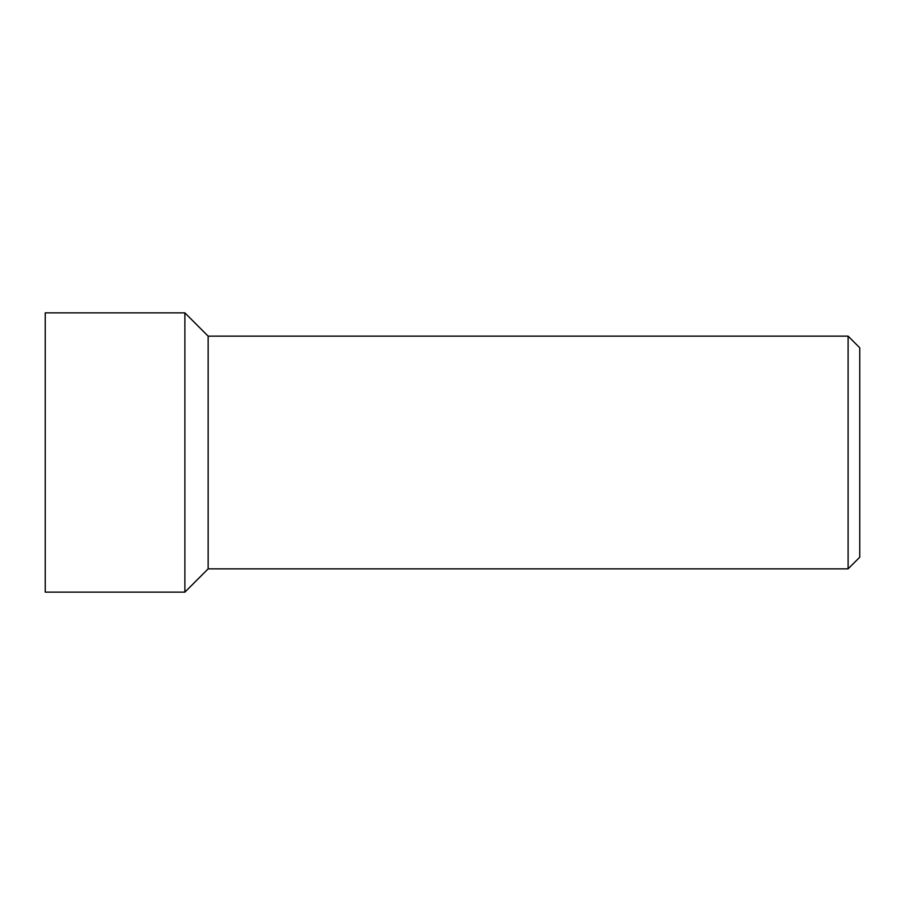 <?xml version="1.0" encoding="UTF-8"?>
<svg xmlns="http://www.w3.org/2000/svg" width="905" height="905" viewBox="0 0 905 905"><rect width="100%" height="100%" fill="white"/><g stroke="black" fill="none" stroke-linecap="round" stroke-linejoin="round"><path stroke-width="1.36" d="M208.15 336.14L184.88 312.87L45.25 312.87L45.25 592.13L184.88 592.13L184.88 312.87L184.88 592.13L208.15 568.86L848.109 568.86L848.109 336.14L208.15 336.14L208.15 568.86M848.109 568.86L859.75 557.22L859.75 347.78L848.109 336.14"/></g></svg>

